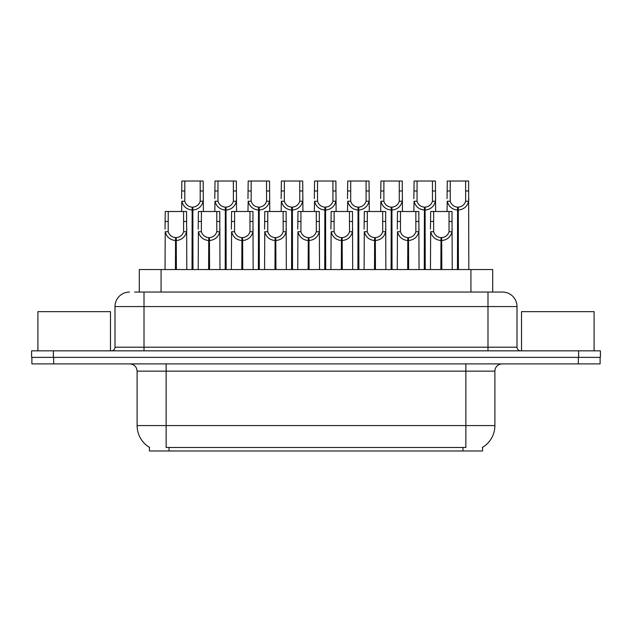 <?xml version="1.0" encoding="UTF-8"?>
<svg xmlns="http://www.w3.org/2000/svg" width="632" height="632" viewBox="0 0 632 632"><rect width="100%" height="100%" fill="white"/><g stroke="black" fill="none" stroke-linecap="round" stroke-linejoin="round"><path stroke-width="0.95" d="M139.309 292.055L139.309 269.556L492.691 269.556L492.691 292.055M482.548 447.361L482.548 450.979L149.452 450.979L149.452 447.361M149.666 447.488A25.398 25.398 0 0 1 137.112 425.581L166.145 425.581L166.145 447.488L465.855 447.488L465.855 425.581L494.888 425.581L494.888 371.15A7.26 7.26 0 0 1 502.14 363.898M137.112 425.581L137.112 371.15C136.686 366.742 134.268 364.324 129.86 363.898M482.334 447.488A25.398 25.398 0 0 0 494.888 425.581M53.665 363.898L600.108 363.898L600.108 357.364L31.892 357.364L31.892 363.898L53.665 363.898L53.665 357.364M134.987 292.055L502.282 292.055M134.655 292.055L144.009 292.055L144.009 306.567L114.985 306.567L114.985 347.205A3.626 3.626 0 0 1 111.35 350.831M129.497 292.055A14.512 14.512 0 0 0 114.985 306.567M502.503 292.055A14.512 14.512 0 0 1 517.016 306.567L517.016 347.205C517.229 349.409 518.445 350.618 520.649 350.831M53.372 350.831L31.6 350.831L31.6 357.364L53.372 357.364L53.372 350.831L578.628 350.831L578.628 357.364L600.4 357.364L600.4 350.831L578.628 350.831M600.4 350.831L600.4 357.364M440.867 269.556L440.994 237.624C437.265 237.237 434.816 235.27 433.631 231.715L433.663 211.499L452.006 211.499L452.228 269.556M440.867 240.531C435.456 239.915 432.051 236.976 430.653 231.715L430.455 269.556M430.455 229.116L430.676 211.499L433.663 211.499M441.689 269.556L441.689 237.624C445.418 237.237 447.867 235.27 449.052 231.715L449.02 211.499M441.689 237.624L441.815 269.556M440.994 237.624L440.994 269.556M452.228 229.116L452.03 231.715C450.632 236.976 447.227 239.915 441.815 240.531M457.457 269.556L457.584 207.146C453.855 206.759 451.406 204.792 450.221 201.237L450.253 181.021L468.596 181.021L468.818 269.556M457.457 210.045C452.046 209.437 448.641 206.498 447.243 201.237L447.045 211.499M447.045 198.638L447.266 181.021L450.253 181.021M458.279 269.556L458.279 207.146C462.008 206.759 464.457 204.792 465.642 201.237L465.61 181.021M458.279 207.146L458.405 269.556M457.584 207.146L457.584 269.556M468.818 198.638L468.62 201.237C467.222 206.498 463.817 209.437 458.405 210.045M110.481 350.831L110.481 311.647L37.912 311.647L37.912 350.831M594.088 350.831L594.088 311.647L521.519 311.647L521.519 350.831M407.687 269.556L407.814 237.624C404.093 237.237 401.636 235.27 400.451 231.715L400.483 211.499L418.826 211.499L419.048 269.556M407.687 240.531C402.276 239.915 398.871 236.976 397.473 231.715L397.275 269.556M397.275 229.116L397.496 211.499L400.483 211.499M408.509 269.556L408.509 237.624C412.238 237.237 414.695 235.27 415.872 231.715L415.84 211.499M408.509 237.624L408.635 269.556M407.814 237.624L407.814 269.556M419.048 229.116L418.85 231.715C417.452 236.976 414.047 239.915 408.635 240.531M374.507 269.556L374.634 237.624C370.913 237.237 368.456 235.27 367.271 231.715L367.31 211.499L385.646 211.499L385.868 269.556M374.507 240.531C369.104 239.915 365.699 236.976 364.293 231.715L364.095 269.556M364.095 229.116L364.324 211.499L367.31 211.499M375.329 269.556L375.329 237.624C379.058 237.237 381.515 235.27 382.7 231.715L382.66 211.499M375.329 237.624L375.455 269.556M374.634 237.624L374.634 269.556M385.868 229.116L385.67 231.715C384.272 236.976 380.867 239.915 375.455 240.531M341.327 269.556L341.454 237.624C337.733 237.237 335.276 235.27 334.091 231.715L334.13 211.499L352.466 211.499L352.688 269.556M341.327 240.531C335.924 239.915 332.519 236.976 331.121 231.715L330.923 269.556M330.923 229.116L331.144 211.499L334.13 211.499M342.157 269.556L342.157 237.624C345.878 237.237 348.335 235.27 349.52 231.715L349.48 211.499M342.157 237.624L342.283 269.556M341.454 237.624L341.454 269.556M352.688 229.116L352.49 231.715C351.092 236.976 347.687 239.915 342.283 240.531M308.155 269.556L308.282 237.624C304.553 237.237 302.096 235.27 300.919 231.715L300.95 211.499L319.286 211.499L319.516 269.556M308.155 240.531C302.744 239.915 299.339 236.976 297.941 231.715L297.743 269.556M297.743 229.116L297.964 211.499L300.95 211.499M308.977 269.556L308.977 237.624C312.698 237.237 315.155 235.27 316.34 231.715L316.3 211.499M308.977 237.624L309.103 269.556M308.282 237.624L308.282 269.556M319.516 229.116L319.318 231.715C317.92 236.976 314.515 239.915 309.103 240.531M424.277 269.556L424.404 207.146C420.675 206.759 418.226 204.792 417.041 201.237L417.073 181.021L435.416 181.021L435.638 211.499M424.277 210.045C418.866 209.437 415.461 206.498 414.063 201.237L413.865 211.499M413.865 198.638L414.086 181.021L417.073 181.021M425.099 269.556L425.099 207.146C428.828 206.759 431.285 204.792 432.462 201.237L432.43 181.021M425.099 207.146L425.225 269.556M424.404 207.146L424.404 269.556M435.638 198.638L435.44 201.237C434.042 206.498 430.637 209.437 425.225 210.045M391.097 269.556L391.224 207.146C387.503 206.759 385.046 204.792 383.861 201.237L383.901 181.021L402.236 181.021L402.458 211.499M391.097 210.045C385.686 209.437 382.281 206.498 380.883 201.237L380.685 211.499M380.685 198.638L380.914 181.021L383.901 181.021M391.919 269.556L391.919 207.146C395.648 206.759 398.105 204.792 399.282 201.237L399.25 181.021M391.919 207.146L392.045 269.556M391.224 207.146L391.224 269.556M402.458 198.638L402.26 201.237C400.862 206.498 397.457 209.437 392.045 210.045M357.917 269.556L358.044 207.146C354.323 206.759 351.866 204.792 350.681 201.237L350.721 181.021L369.056 181.021L369.278 211.499M357.917 210.045C352.514 209.437 349.109 206.498 347.711 201.237L347.513 211.499M347.513 198.638L347.734 181.021L350.721 181.021M358.747 269.556L358.747 207.146C362.468 206.759 364.925 204.792 366.11 201.237L366.07 181.021M358.747 207.146L358.873 269.556M358.044 207.146L358.044 269.556M369.278 198.638L369.08 201.237C367.682 206.498 364.277 209.437 358.873 210.045M324.745 269.556L324.872 207.146C321.143 206.759 318.686 204.792 317.509 201.237L317.541 181.021L335.876 181.021L336.106 211.499M324.745 210.045C319.334 209.437 315.929 206.498 314.531 201.237L314.333 211.499M314.333 198.638L314.554 181.021L317.541 181.021M325.567 269.556L325.567 207.146C329.288 206.759 331.745 204.792 332.93 201.237L332.89 181.021M325.567 207.146L325.693 269.556M324.872 207.146L324.872 269.556M336.106 198.638L335.908 201.237C334.502 206.498 331.105 209.437 325.693 210.045M274.975 269.556L275.102 237.624C271.373 237.237 268.916 235.27 267.739 231.715L267.771 211.499L286.114 211.499L286.336 269.556M274.975 240.531C269.564 239.915 266.159 236.976 264.761 231.715L264.563 269.556M264.563 229.116L264.784 211.499L267.771 211.499M275.797 269.556L275.797 237.624C279.526 237.237 281.975 235.27 283.16 231.715L283.128 211.499M275.797 237.624L275.923 269.556M275.102 237.624L275.102 269.556M286.336 229.116L286.138 231.715C284.74 236.976 281.335 239.915 275.923 240.531M241.795 269.556L241.922 237.624C238.193 237.237 235.744 235.27 234.559 231.715L234.59 211.499L252.934 211.499L253.155 269.556M241.795 240.531C236.384 239.915 232.979 236.976 231.581 231.715L231.383 269.556M231.383 229.116L231.604 211.499L234.59 211.499M242.617 269.556L242.617 237.624C246.346 237.237 248.795 235.27 249.98 231.715L249.948 211.499M242.617 237.624L242.743 269.556M241.922 237.624L241.922 269.556M253.155 229.116L252.958 231.715C251.56 236.976 248.155 239.915 242.743 240.531M208.615 269.556L208.742 237.624C205.013 237.237 202.564 235.27 201.379 231.715L201.411 211.499L219.754 211.499L219.976 269.556M208.615 240.531C203.204 239.915 199.799 236.976 198.401 231.715L198.203 269.556M198.203 229.116L198.424 211.499L201.411 211.499M209.437 269.556L209.437 237.624C213.166 237.237 215.623 235.27 216.8 231.715L216.768 211.499M209.437 237.624L209.563 269.556M208.742 237.624L208.742 269.556M219.976 229.116L219.778 231.715C218.38 236.976 214.975 239.915 209.563 240.531M175.435 269.556L175.562 237.624C171.841 237.237 169.384 235.27 168.199 231.715L168.238 211.499L186.574 211.499L186.796 269.556M175.435 240.531C170.024 239.915 166.619 236.976 165.221 231.715L165.023 269.556M165.023 229.116L165.252 211.499L168.238 211.499M176.257 269.556L176.257 237.624C179.986 237.237 182.443 235.27 183.62 231.715L183.588 211.499M176.257 237.624L176.383 269.556M175.562 237.624L175.562 269.556M186.796 229.116L186.598 231.715C185.2 236.976 181.795 239.915 176.383 240.531M291.565 269.556L291.692 207.146C287.963 206.759 285.506 204.792 284.329 201.237L284.361 181.021L302.704 181.021L302.925 211.499M291.565 210.045C286.154 209.437 282.749 206.498 281.351 201.237L281.153 211.499M281.153 198.638L281.374 181.021L284.361 181.021M292.387 269.556L292.387 207.146C296.108 206.759 298.565 204.792 299.75 201.237L299.718 181.021M292.387 207.146L292.513 269.556M291.692 207.146L291.692 269.556M302.925 198.638L302.728 201.237C301.33 206.498 297.925 209.437 292.513 210.045M258.385 269.556L258.512 207.146C254.783 206.759 252.334 204.792 251.149 201.237L251.18 181.021L269.524 181.021L269.745 211.499M258.385 210.045C252.974 209.437 249.569 206.498 248.171 201.237L247.973 211.499M247.973 198.638L248.194 181.021L251.18 181.021M259.207 269.556L259.207 207.146C262.936 206.759 265.385 204.792 266.57 201.237L266.538 181.021M259.207 207.146L259.333 269.556M258.512 207.146L258.512 269.556M269.745 198.638L269.548 201.237C268.15 206.498 264.745 209.437 259.333 210.045M225.205 269.556L225.332 207.146C221.603 206.759 219.154 204.792 217.969 201.237L218 181.021L236.344 181.021L236.566 211.499M225.205 210.045C219.794 209.437 216.389 206.498 214.991 201.237L214.793 211.499M214.793 198.638L215.014 181.021L218 181.021M226.027 269.556L226.027 207.146C229.756 206.759 232.205 204.792 233.39 201.237L233.358 181.021M226.027 207.146L226.153 269.556M225.332 207.146L225.332 269.556M236.566 198.638L236.368 201.237C234.97 206.498 231.565 209.437 226.153 210.045M192.025 269.556L192.152 207.146C188.431 206.759 185.974 204.792 184.789 201.237L184.821 181.021L203.164 181.021L203.386 211.499M192.025 210.045C186.614 209.437 183.209 206.498 181.811 201.237L181.613 211.499M181.613 198.638L181.834 181.021L184.821 181.021M192.847 269.556L192.847 207.146C196.576 206.759 199.033 204.792 200.21 201.237L200.178 181.021M192.847 207.146L192.973 269.556M192.152 207.146L192.152 269.556M203.386 198.638L203.188 201.237C201.79 206.498 198.385 209.437 192.973 210.045M462.956 450.979L462.956 447.361M169.044 450.979L169.044 447.361M161.073 292.055L161.073 269.556M470.927 292.055L470.927 269.556M465.855 363.898L465.855 371.15L137.112 371.15M494.888 371.15L465.855 371.15L465.855 425.581L166.145 425.581L166.145 363.898M578.335 363.898L578.335 357.364M144.009 350.831L144.009 347.205L517.016 347.205M114.985 347.205L144.009 347.205L144.009 306.567L487.991 306.567L487.991 350.831M517.016 306.567L487.991 306.567L487.991 292.055M433.663 221.453L430.676 221.453M433.631 231.715L430.653 231.715M452.03 231.715L449.052 231.715M452.006 221.453L449.02 221.453M450.253 190.975L447.266 190.975M450.221 201.237L447.243 201.237M468.62 201.237L465.642 201.237M468.596 190.975L465.61 190.975M400.483 221.453L397.496 221.453M400.451 231.715L397.473 231.715M418.85 231.715L415.872 231.715M418.826 221.453L415.84 221.453M367.31 221.453L364.324 221.453M367.271 231.715L364.293 231.715M385.67 231.715L382.7 231.715M385.646 221.453L382.66 221.453M334.13 221.453L331.144 221.453M334.091 231.715L331.121 231.715M352.49 231.715L349.52 231.715M352.466 221.453L349.48 221.453M300.95 221.453L297.964 221.453M300.919 231.715L297.941 231.715M319.318 231.715L316.34 231.715M319.286 221.453L316.3 221.453M417.073 190.975L414.086 190.975M417.041 201.237L414.063 201.237M435.44 201.237L432.462 201.237M435.416 190.975L432.43 190.975M383.901 190.975L380.914 190.975M383.861 201.237L380.883 201.237M402.26 201.237L399.282 201.237M402.236 190.975L399.25 190.975M350.721 190.975L347.734 190.975M350.681 201.237L347.711 201.237M369.08 201.237L366.11 201.237M369.056 190.975L366.07 190.975M317.541 190.975L314.554 190.975M317.509 201.237L314.531 201.237M335.908 201.237L332.93 201.237M335.876 190.975L332.89 190.975M267.771 221.453L264.784 221.453M267.739 231.715L264.761 231.715M286.138 231.715L283.16 231.715M286.114 221.453L283.128 221.453M234.59 221.453L231.604 221.453M234.559 231.715L231.581 231.715M252.958 231.715L249.98 231.715M252.934 221.453L249.948 221.453M201.411 221.453L198.424 221.453M201.379 231.715L198.401 231.715M219.778 231.715L216.8 231.715M219.754 221.453L216.768 221.453M168.238 221.453L165.252 221.453M168.199 231.715L165.221 231.715M186.598 231.715L183.62 231.715M186.574 221.453L183.588 221.453M284.361 190.975L281.374 190.975M284.329 201.237L281.351 201.237M302.728 201.237L299.75 201.237M302.704 190.975L299.718 190.975M251.18 190.975L248.194 190.975M251.149 201.237L248.171 201.237M269.548 201.237L266.57 201.237M269.524 190.975L266.538 190.975M218 190.975L215.014 190.975M217.969 201.237L214.991 201.237M236.368 201.237L233.39 201.237M236.344 190.975L233.358 190.975M184.821 190.975L181.834 190.975M184.789 201.237L181.811 201.237M203.188 201.237L200.21 201.237M203.164 190.975L200.178 190.975"/></g></svg>
